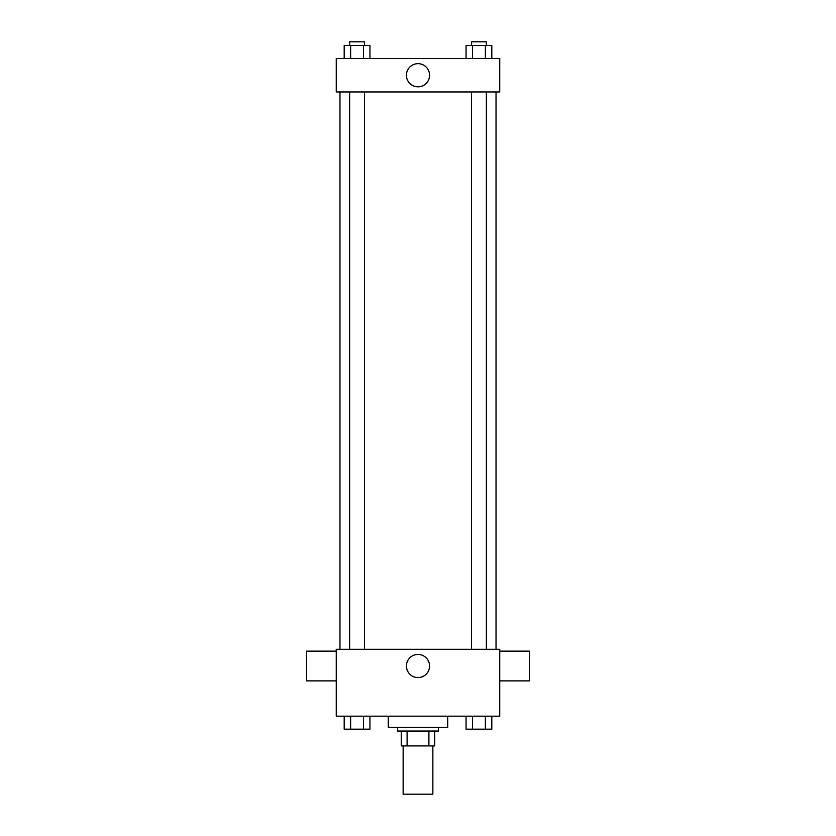 <?xml version="1.0" encoding="UTF-8"?>
<svg xmlns="http://www.w3.org/2000/svg" width="836" height="836" viewBox="0 0 836 836"><rect width="100%" height="100%" fill="white"/><g stroke="black" fill="none" stroke-linecap="round" stroke-linejoin="round"><path stroke-width="1.25" d="M403.14 745.9L403.14 794.2L432.86 794.2L432.86 745.9M428.899 731.04L428.899 745.9L401.28 745.9L401.28 731.04M428.899 745.9L434.72 745.9L434.72 731.04L434.72 745.9M438.44 727.32L438.44 731.04L397.56 731.04L397.56 727.32M407.101 731.04L407.101 745.9M388.28 716.17L388.28 727.32L447.72 727.32L447.72 716.17M499.74 716.17L336.26 716.17L336.26 649.29L499.74 649.29L499.74 716.17M429.568 666.01A11.568 11.568 0 0 1 412.211 676.031A11.568 11.568 0 0 1 412.211 655.999A11.568 11.568 0 0 1 429.568 666.01M499.74 680.88L529.47 680.88L529.47 651.15L499.74 651.15M336.26 651.15L306.53 651.15L306.53 680.88L336.26 680.88M496.03 91.96L496.03 649.29M471.504 649.29L471.504 91.96M364.496 91.96L364.496 649.29M499.74 91.96L336.26 91.96L336.26 58.52L499.74 58.52L499.74 91.96M429.568 75.24A11.568 11.568 0 0 1 412.211 85.262A11.568 11.568 0 0 1 412.211 65.218A11.568 11.568 0 0 1 429.568 75.24M491.808 58.52L491.808 45.52L466.06 45.52L466.06 58.52M485.371 45.52L485.371 58.52M472.497 45.52L472.497 58.52M471.504 45.52L471.504 41.8L486.364 41.8L486.364 45.52M369.94 58.52L369.94 45.52L344.192 45.52L344.192 58.52M363.503 45.52L363.503 58.52M350.629 45.52L350.629 58.52M349.636 45.52L349.636 41.8L364.496 41.8L364.496 45.52M491.808 716.17L491.808 729.18L466.06 729.18L466.06 716.17M485.371 716.17L485.371 729.18M472.497 716.17L472.497 729.18M486.364 729.18L471.504 729.211M369.94 716.17L369.94 729.18L344.192 729.18L344.192 716.17M363.503 716.17L363.503 729.18M350.629 716.17L350.629 729.18M364.496 729.18L349.636 729.211M339.97 91.96L339.97 649.29M486.364 649.29L486.364 91.96M349.636 91.96L349.636 649.29"/></g></svg>
